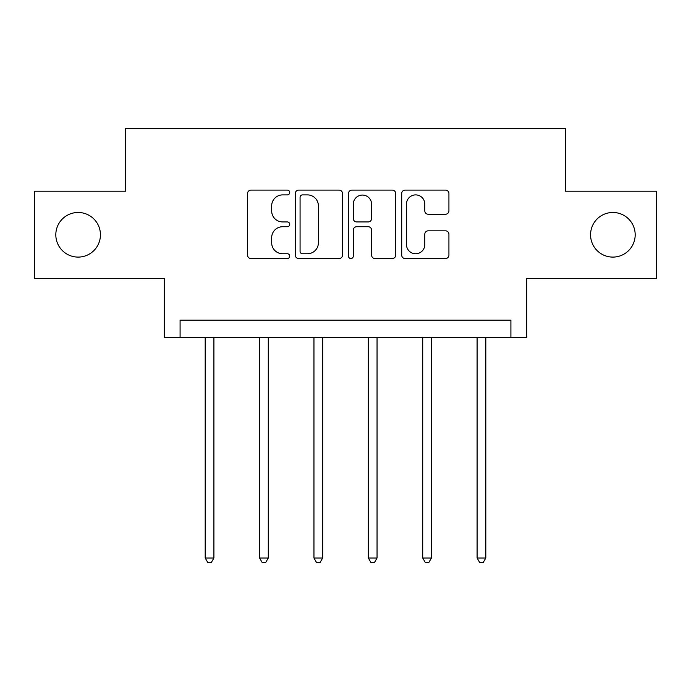 <?xml version="1.0" encoding="UTF-8"?>
<svg xmlns="http://www.w3.org/2000/svg" width="691" height="691" viewBox="0 0 691 691"><rect width="100%" height="100%" fill="white"/><g stroke="black" fill="none" stroke-linecap="round" stroke-linejoin="round"><path stroke-width="1.04" d="M590.563 234.785A22.311 22.311 0 0 0 612.874 257.095A22.311 22.311 0 0 0 635.184 234.785A22.311 22.311 0 0 0 612.874 212.474A22.311 22.311 0 0 0 590.563 234.785M55.816 234.785A22.311 22.311 0 0 0 78.126 257.095A22.311 22.311 0 0 0 100.437 234.785A22.311 22.311 0 0 0 78.126 212.474A22.311 22.311 0 0 0 55.816 234.785M289.728 192.504A2.393 2.393 0 0 0 287.326 190.111L250.971 190.111A3.42 3.42 0 0 0 247.551 193.532L247.551 255.126A3.42 3.42 0 0 0 250.971 258.546L287.326 258.546A2.393 2.393 0 0 0 289.728 256.145A2.393 2.393 0 0 0 287.326 253.752L282.628 253.752A10.952 10.952 0 0 1 271.675 242.809L271.675 237.669A10.952 10.952 0 0 1 282.628 226.726L287.326 226.726A2.393 2.393 0 0 0 289.728 224.325A2.393 2.393 0 0 0 287.326 221.932L282.628 221.932A10.952 10.952 0 0 1 271.675 210.98L271.675 205.849A10.952 10.952 0 0 1 282.628 194.897L287.326 194.897A2.393 2.393 0 0 0 289.728 192.504M34.55 191.208L34.55 278.361L164.225 278.361L164.225 337.623L526.775 337.623L526.775 278.361L656.45 278.361L656.45 191.208L565.29 191.208L565.29 128.466L125.71 128.466L125.71 191.208L34.55 191.208M445.496 214.236A3.42 3.42 0 0 0 448.925 210.815L448.925 193.532A3.42 3.42 0 0 0 445.496 190.111L405.125 190.111A3.42 3.42 0 0 0 401.704 193.532L401.704 255.126A3.42 3.42 0 0 0 405.125 258.546L445.496 258.546A3.42 3.42 0 0 0 448.925 255.126L448.925 234.249A3.42 3.42 0 0 0 445.496 230.829L428.221 230.829A3.42 3.42 0 0 0 424.801 234.249L424.801 244.597A9.156 9.156 0 0 1 415.645 253.752A9.156 9.156 0 0 1 406.489 244.597L406.489 204.052A9.156 9.156 0 0 1 415.645 194.897A9.156 9.156 0 0 1 424.801 204.052L424.801 210.815A3.42 3.42 0 0 0 428.221 214.236L445.496 214.236M510.908 337.623L510.908 320.192L180.092 320.192L180.092 337.623M342.503 193.532A3.42 3.42 0 0 0 339.082 190.111L298.711 190.111A3.42 3.42 0 0 0 295.29 193.532L295.29 255.126A3.42 3.42 0 0 0 298.711 258.546L339.082 258.546A3.42 3.42 0 0 0 342.503 255.126L342.503 193.532M351.918 190.111L392.289 190.111A3.42 3.42 0 0 1 395.71 193.532L395.71 255.126A3.42 3.42 0 0 1 392.289 258.546L375.014 258.546A3.42 3.42 0 0 1 371.594 255.126L371.594 230.146A3.42 3.42 0 0 0 368.165 226.726L356.703 226.726A3.42 3.42 0 0 0 353.282 230.146L353.282 256.145A2.393 2.393 0 0 1 350.89 258.546A2.393 2.393 0 0 1 348.497 256.145L348.497 193.532A3.42 3.42 0 0 1 351.918 190.111M302.468 194.897A2.393 2.393 0 0 0 300.075 197.298L300.075 251.36A2.393 2.393 0 0 0 302.468 253.752L307.435 253.752A10.952 10.952 0 0 0 318.387 242.809L318.387 205.849A10.952 10.952 0 0 0 307.435 194.897L302.468 194.897M371.594 204.225A9.156 9.156 0 0 0 362.438 195.069A9.156 9.156 0 0 0 353.282 204.225L353.282 218.511A3.42 3.42 0 0 0 356.703 221.932L368.165 221.932A3.42 3.42 0 0 0 371.594 218.511L371.594 204.225M205.192 337.623L205.192 558.008L213.908 558.008L213.908 337.623M213.908 558.008L211.291 562.534L207.801 562.534L205.192 558.008M259.574 337.623L259.574 558.008L268.289 558.008L268.289 337.623M268.289 558.008L265.672 562.534L262.183 562.534L259.574 558.008M313.956 337.623L313.956 558.008L322.671 558.008L322.671 337.623M322.671 558.008L320.054 562.534L316.564 562.534L313.956 558.008M368.329 337.623L368.329 558.008L377.044 558.008L377.044 337.623M377.044 558.008L374.436 562.534L370.946 562.534L368.329 558.008M422.711 337.623L422.711 558.008L431.426 558.008L431.426 337.623M431.426 558.008L428.817 562.534L425.328 562.534L422.711 558.008M477.092 337.623L477.092 558.008L485.808 558.008L485.808 337.623M485.808 558.008L483.199 562.534L479.709 562.534L477.092 558.008"/></g></svg>

